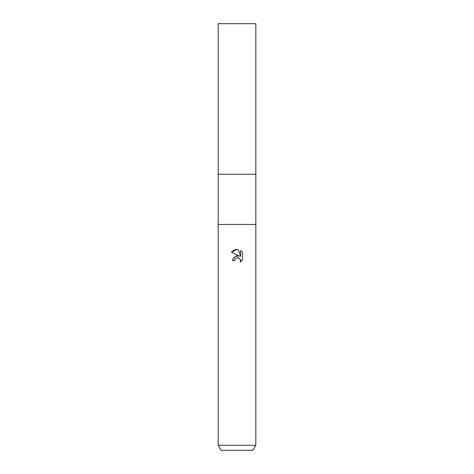 <?xml version="1.0" encoding="UTF-8"?>
<svg xmlns="http://www.w3.org/2000/svg" width="474" height="474" viewBox="0 0 474 474"><rect width="100%" height="100%" fill="white"/><g stroke="black" fill="none" stroke-linecap="round" stroke-linejoin="round"><path stroke-width="0.71" d="M255.818 224.451L218.182 224.451L255.818 224.451L218.182 224.451L218.182 174.266L255.818 174.266L255.818 445.282L218.182 445.282L221.08 450.3L252.92 450.3L255.818 445.282M218.182 174.266L255.818 174.266L218.182 174.266L218.182 23.7L255.818 23.7L255.818 174.266M237 257.815L234.968 259.402L234.648 260.765L232.669 260.765L233.895 257.471L237 255.824L239.4 256.114L231.407 252.174L237 249.419L238.215 249.549L240.656 256.576L240.656 250.556L242.593 252.518L242.593 259.942L240.342 262.092L240.662 260.747L239.785 258.626L237.45 257.749M234.648 260.765L234.849 259.669M240.419 259.568L240.342 262.092L242.593 259.942M239.4 256.114L235.726 256.156L233.101 258.715M233.036 258.869L232.669 260.765M236.65 257.915L236.982 257.82M237.646 257.743L238.541 257.874M239.204 258.176L240.087 258.982M242.593 252.518L240.656 250.556M238.215 249.549L237.178 249.425M236.71 249.419L234.369 249.899M234.115 250.005L231.407 252.174M218.182 224.451L218.182 445.282"/></g></svg>

